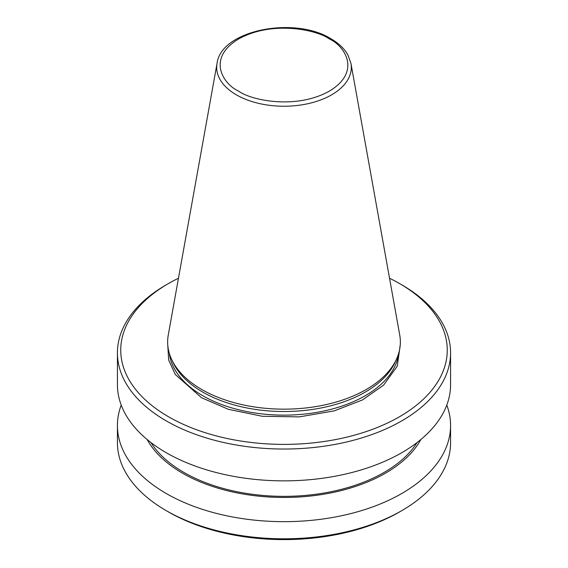 <?xml version="1.0" encoding="UTF-8"?>
<svg xmlns="http://www.w3.org/2000/svg" width="568" height="568" viewBox="0 0 568 568"><rect width="100%" height="100%" fill="white"/><g stroke="black" fill="none" stroke-linecap="round" stroke-linejoin="round"><path stroke-width="0.85" d="M400.248 344.861L397.259 366.161L383.592 385.161L362.398 399.978L334.232 410.891L299.407 416.869L262.352 416.287L228.478 409.343L201.548 397.742L175.285 374.482L168.653 360.034L167.752 344.861M168.263 335.049A116.355 67.18 0 0 0 171.564 359.267A116.355 67.18 0 0 0 201.725 389.478A116.355 67.18 0 0 0 366.275 389.478A116.355 67.18 0 0 0 396.436 359.267A116.355 67.18 0 0 0 399.737 335.049L350.953 63.367A67.315 38.865 180 0 1 331.598 94.856A67.315 38.865 180 0 1 236.402 94.856A67.315 38.865 180 0 1 217.047 63.367L168.263 335.049M171.564 359.267L172.928 362.235A114.942 66.364 0 0 0 202.726 392.076A114.942 66.364 0 0 0 313.834 409.237A114.942 66.364 0 0 0 395.072 362.235L396.436 359.267M399.439 416.784A163.25 94.252 180 0 1 168.561 416.784A163.25 94.252 180 0 1 168.561 283.489L166.211 284.852A166.58 96.177 0 0 0 166.204 284.852A166.58 96.177 0 0 0 117.42 352.856A166.58 96.177 0 0 0 166.211 420.867A166.58 96.177 0 0 0 401.789 420.867A166.58 96.177 0 0 0 450.58 352.856A166.58 96.177 0 0 0 401.796 284.852A166.58 96.177 0 0 0 401.789 284.852L399.439 283.489A163.25 94.252 180 0 1 399.439 416.784M117.42 352.856L117.42 384.685A166.58 96.177 0 0 0 166.211 452.689A166.58 96.177 0 0 0 347.751 473.542A166.58 96.177 0 0 0 450.58 384.685L450.58 352.856M420.867 439.511A143.505 82.85 180 0 1 385.473 473.194A143.505 82.85 180 0 1 147.133 439.511M121.211 405.09A166.58 96.177 0 0 0 117.42 425.489A166.58 96.177 0 0 0 166.211 493.493A166.58 96.177 0 0 0 401.789 493.493A166.58 96.177 0 0 0 450.58 425.489A166.58 96.177 0 0 0 446.789 405.09M150.925 442.536A141.595 81.749 0 0 0 183.876 472.413A141.595 81.749 0 0 0 417.075 442.536M401.796 510.632L399.439 511.995A163.25 94.252 0 0 1 168.561 511.995L166.211 510.632A166.58 96.177 0 0 0 401.796 510.632A166.58 96.177 0 0 0 450.58 442.628L450.58 425.489M166.204 284.852L168.561 283.489A163.25 94.252 180 0 1 178.466 278.228M389.534 278.228A163.25 94.252 180 0 1 399.439 283.489M117.42 425.489L117.42 442.628A166.58 96.177 0 0 0 166.204 510.632A166.58 96.177 0 0 0 166.211 510.632L168.561 511.995M238.737 91.185C223.671 84.589 205.85 58.618 238.737 38.915C272.853 19.93 317.846 30.218 329.262 38.915C344.329 45.511 362.15 71.483 329.262 91.185C295.147 110.171 250.154 99.876 238.737 91.185M169.335 353.402A114.942 66.364 0 0 0 202.726 395.704A114.942 66.364 0 0 0 324.257 410.934A114.942 66.364 0 0 0 398.665 353.402M350.953 63.367L347.879 54.876C344.314 48.585 338.663 43.211 330.931 38.752C294.444 15.854 220.973 30.111 217.047 63.367"/></g></svg>
